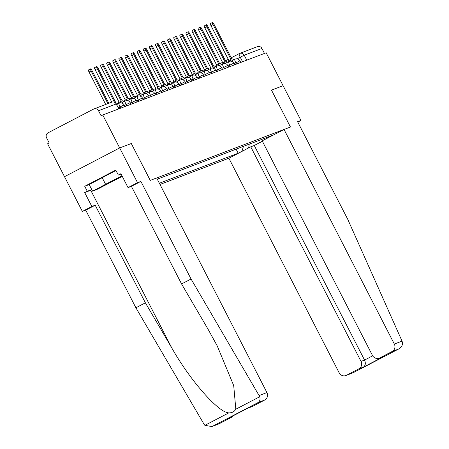 <?xml version="1.0" encoding="UTF-8"?>
<svg xmlns="http://www.w3.org/2000/svg" width="449" height="449" viewBox="0 0 449 449"><rect width="100%" height="100%" fill="white"/><g stroke="black" fill="none" stroke-linecap="round" stroke-linejoin="round"><path stroke-width="0.67" d="M159.984 184.449L228.872 158.216L339.163 372.816A5.584 5.439 -110.8 0 0 346.538 375.263L358.762 368.887A5.584 5.439 -110.8 0 0 361.035 361.411L364.554 360.07C365.856 363.196 365.492 365.542 363.449 367.102L358.762 368.887M131.276 143.506L150.241 180.403L156.65 177.961L266.936 392.561A5.584 5.439 69.2 0 1 264.663 400.037L258.158 402.517C259.881 401.322 260.414 399.391 259.763 396.731L191.061 279.009L140.891 181.39L137.529 182.67L119.675 147.923L131.316 143.489L119.675 147.923L64.504 176.687L47.583 143.764L49.188 142.922L46.556 137.792A3.721 3.626 -110.8 0 1 48.071 132.809L93.588 109.079A3.721 3.626 -110.8 0 1 93.964 108.905L111.666 102.17A3.721 3.626 69.2 0 1 116.207 103.966L98.505 110.707A3.721 3.626 -110.8 0 0 93.964 108.905M297.782 122.1L300.953 120.444L266.173 52.774L102.754 115L119.675 147.923L64.504 176.687L82.358 211.434L91.849 206.484L95.21 205.204L85.72 210.154L82.358 211.434M131.316 143.489L150.28 180.386L290.413 127.028L271.488 90.12L290.452 127.016L284.043 129.458L394.329 344.052L402.046 341.117L402.444 342.402C402.742 345.202 401.451 347.419 398.56 349.053L392.056 351.528A5.584 5.439 -110.8 0 0 394.329 344.052M271.488 90.12L283.094 85.697L271.449 90.131M239.272 53.611L231.229 57.803L239.289 53.599A3.721 0.831 62.5 0 1 239.311 53.594A3.721 3.626 69.2 0 1 239.687 53.42L257.389 46.685A3.721 3.626 69.2 0 1 261.93 48.481L244.228 55.221L237.083 58.836M264.467 53.425L261.93 48.481M98.505 110.707L101.143 115.836L102.754 115M268.249 136.917L268.99 137.164L272.773 135.194L157.273 179.173M268.99 137.164L269.967 136.793M242.948 150.881L241.972 151.251L243.459 146.357M159.361 183.237L238.189 153.221L241.972 151.251M236.101 149.158L238.189 153.221M249.257 144.146L248.667 147.895M105.695 104.443L89.037 72.031A2.138 0.477 -117.5 0 1 88.498 69.965L90.586 68.871A2.138 0.477 62.5 0 0 91.125 70.942L107.912 103.596M108.81 103.259L92.028 70.6A2.138 0.477 62.5 0 0 90.586 68.871M117.795 104A3.721 0.831 62.5 0 0 116.617 103.079L116.106 103.276L98.123 68.282A2.138 0.477 62.5 0 0 96.681 66.553A2.138 0.477 62.5 0 0 97.225 68.618L114.501 102.243M111.79 102.125L95.132 69.713A2.138 0.477 -117.5 0 1 94.593 67.642L96.681 66.553M123.89 101.676A3.721 0.831 62.5 0 0 122.712 100.756L122.201 100.952L104.219 65.958A2.138 0.477 62.5 0 0 102.782 64.229A2.138 0.477 62.5 0 0 103.321 66.3L121.303 101.294L120.798 101.485A3.721 0.831 62.5 0 0 120.775 101.496A3.721 0.831 62.5 0 0 120.809 102.911M118.609 103.573A3.721 0.831 -117.5 0 1 118.682 102.585A3.721 0.831 -117.5 0 1 118.704 102.58L120.759 101.508M119.181 102.327L101.227 67.389A2.138 0.477 -117.5 0 1 100.688 65.324L102.782 64.229M95.21 205.204L145.381 302.822L135.89 307.773L204.054 424.26L204.873 425.349L211.939 426.55L219.146 423.766A5.584 5.439 69.2 0 1 218.579 424.024L211.939 426.55M145.381 302.822L171.86 348.082C190.174 380.488 218.511 412.721 228.816 412.867C231.942 412.945 234.277 411.727 235.82 409.213L233.716 385.612L217.237 345.932L208.05 329.212L181.57 283.959L131.4 186.341L128.038 187.62L120.899 173.718L118.323 175.059L115.775 170.098L84.732 186.284L87.28 191.246L91.742 189.545M135.89 307.773L85.72 210.154M264.663 400.037L252.439 406.412A5.584 5.439 69.2 0 1 251.872 406.665L247.489 408.332M137.529 182.67L128.038 187.62M91.877 189.815A20.935 0.533 -27.2 0 1 90.765 190.281L84.709 192.587L91.849 206.484M84.709 192.587L87.28 191.246M140.891 181.39L131.4 186.341M191.061 279.009L181.57 283.959M233.25 415.757A5.584 5.439 69.2 0 1 231.37 417.396L219.146 423.766M121.05 174.021L118.323 175.059M84.732 186.284L89.188 184.584M247.556 408.298L252.439 406.412M231.37 417.396L226.992 419.018M402.046 341.117L347.762 219.342L297.592 121.724L300.953 120.444M228.872 158.216L250.75 146.812L361.035 361.411M284.043 129.458L262.171 140.857L372.457 355.456A5.584 5.439 -110.8 0 0 379.832 357.904L392.056 351.528M262.368 141.25L254.263 145.476L250.75 146.812M254.263 145.476L364.554 360.07L372.67 355.838M379.832 357.904L384.524 356.119L379.27 358.156M346.538 375.263L352.948 372.838L345.971 375.516M352.948 372.838L398.718 348.974L353.043 372.782M107.171 183.467A12.095 0.309 152.8 0 0 98.954 188.013A12.095 0.309 152.8 0 0 112.25 181.536A12.095 0.309 152.8 0 0 120.45 176.968A12.095 0.309 152.8 0 0 107.171 183.467M122.257 176.362L96.782 189.54L92.561 191.145L89.16 184.528L115.977 170.491M92.561 191.145L121.965 175.8M102.091 177.49L105.493 184.107M129.986 99.358A3.721 0.831 62.5 0 0 128.807 98.438L128.296 98.628L110.314 63.635A2.138 0.477 62.5 0 0 108.877 61.911A2.138 0.477 62.5 0 0 109.416 63.977L127.398 98.971L126.893 99.167A3.721 0.831 62.5 0 0 126.871 99.173A3.721 0.831 62.5 0 0 126.904 100.593M124.704 101.255A3.721 0.831 -117.5 0 1 124.783 100.267A3.721 0.831 -117.5 0 1 124.8 100.256L126.854 99.184M125.277 100.004L107.322 65.071A2.138 0.477 -117.5 0 1 106.783 63L108.877 61.911M136.081 97.035A3.721 0.831 62.5 0 0 134.902 96.114L134.397 96.311L116.409 61.317A2.138 0.477 62.5 0 0 114.972 59.588A2.138 0.477 62.5 0 0 115.511 61.659L133.493 96.653L132.988 96.844A3.721 0.831 62.5 0 0 132.966 96.855A3.721 0.831 62.5 0 0 132.999 98.269M130.799 98.932A3.721 0.831 -117.5 0 1 130.878 97.944A3.721 0.831 -117.5 0 1 130.895 97.933L132.949 96.866M131.377 97.686L113.423 62.748A2.138 0.477 -117.5 0 1 112.879 60.677L114.972 59.588M142.176 94.711A3.721 0.831 62.5 0 0 140.997 93.796L140.492 93.987L122.504 58.993A2.138 0.477 62.5 0 0 121.067 57.27A2.138 0.477 62.5 0 0 121.606 59.335L139.594 94.329L139.083 94.526A3.721 0.831 62.5 0 0 139.067 94.531A3.721 0.831 62.5 0 0 139.095 95.946M136.894 96.608A3.721 0.831 -117.5 0 1 136.973 95.62A3.721 0.831 -117.5 0 1 136.996 95.615L139.044 94.543M137.473 95.362L119.518 60.424A2.138 0.477 -117.5 0 1 118.974 58.359L121.067 57.27M148.271 92.393A3.721 0.831 62.5 0 0 147.092 91.473L146.587 91.669L128.605 56.675A2.138 0.477 62.5 0 0 127.162 54.946A2.138 0.477 62.5 0 0 127.701 57.017L145.689 92.011L145.179 92.202A3.721 0.831 62.5 0 0 145.162 92.213A3.721 0.831 62.5 0 0 145.195 93.628M142.99 94.29A3.721 0.831 -117.5 0 1 143.068 93.302A3.721 0.831 -117.5 0 1 143.091 93.291L145.139 92.225M143.568 93.044L125.613 58.106A2.138 0.477 -117.5 0 1 125.075 56.035L127.162 54.946M154.372 90.069A3.721 0.831 62.5 0 0 153.193 89.155L152.682 89.345L134.7 54.351A2.138 0.477 62.5 0 0 133.258 52.623A2.138 0.477 62.5 0 0 133.802 54.694L151.784 89.688L151.274 89.884A3.721 0.831 62.5 0 0 151.257 89.89A3.721 0.831 62.5 0 0 151.291 91.304M149.085 91.966A3.721 0.831 -117.5 0 1 149.163 90.979A3.721 0.831 -117.5 0 1 149.186 90.973L151.24 89.901M149.663 90.72L131.709 55.783A2.138 0.477 -117.5 0 1 131.17 53.717L133.258 52.623M160.467 87.751A3.721 0.831 62.5 0 0 159.288 86.831L158.778 87.022L140.795 52.033A2.138 0.477 62.5 0 0 139.358 50.305A2.138 0.477 62.5 0 0 139.897 52.37L157.88 87.364L157.374 87.561A3.721 0.831 62.5 0 0 157.352 87.572A3.721 0.831 62.5 0 0 157.386 88.986M155.186 89.648A3.721 0.831 -117.5 0 1 155.259 88.661A3.721 0.831 -117.5 0 1 155.281 88.649L155.259 88.661M155.758 88.397L137.804 53.465A2.138 0.477 -117.5 0 1 137.265 51.394L139.358 50.305M166.562 85.428A3.721 0.831 62.5 0 0 165.384 84.507L164.873 84.704L146.89 49.71A2.138 0.477 62.5 0 0 145.454 47.981A2.138 0.477 62.5 0 0 145.992 50.052L163.975 85.046L163.47 85.237A3.721 0.831 62.5 0 0 163.447 85.248A3.721 0.831 62.5 0 0 163.481 86.663M161.281 87.325A3.721 0.831 -117.5 0 1 161.359 86.337A3.721 0.831 -117.5 0 1 161.376 86.331L163.43 85.259L161.359 86.337M161.853 86.079L143.899 51.141A2.138 0.477 -117.5 0 1 143.36 49.076L145.454 47.981M172.657 83.11A3.721 0.831 62.5 0 0 171.479 82.189L170.974 82.38L152.986 47.386A2.138 0.477 62.5 0 0 151.549 45.663A2.138 0.477 62.5 0 0 152.088 47.729L170.07 82.723L169.565 82.919A3.721 0.831 62.5 0 0 169.542 82.925A3.721 0.831 62.5 0 0 169.576 84.345M167.376 85.007A3.721 0.831 -117.5 0 1 167.455 84.019A3.721 0.831 -117.5 0 1 167.471 84.008L169.526 82.936M167.954 83.755L150 48.823A2.138 0.477 -117.5 0 1 149.455 46.752L151.549 45.663M178.753 80.786A3.721 0.831 62.5 0 0 177.574 79.866L177.069 80.062L159.081 45.068A2.138 0.477 62.5 0 0 157.644 43.34A2.138 0.477 62.5 0 0 158.183 45.411L176.171 80.405L175.66 80.596A3.721 0.831 62.5 0 0 175.643 80.607A3.721 0.831 62.5 0 0 175.671 82.021M173.471 82.683A3.721 0.831 -117.5 0 1 173.55 81.696A3.721 0.831 -117.5 0 1 173.572 81.684L175.621 80.618M174.049 81.437L156.095 46.5A2.138 0.477 -117.5 0 1 155.55 44.429L157.644 43.34M184.848 78.463A3.721 0.831 62.5 0 0 183.669 77.548L183.164 77.739L165.181 42.745A2.138 0.477 62.5 0 0 163.739 41.022A2.138 0.477 62.5 0 0 164.278 43.087L182.266 78.081L181.755 78.278A3.721 0.831 62.5 0 0 181.738 78.283A3.721 0.831 62.5 0 0 181.772 79.698M179.566 80.36A3.721 0.831 -117.5 0 1 179.645 79.372A3.721 0.831 -117.5 0 1 179.667 79.366L181.716 78.294M180.144 79.114L162.19 44.176A2.138 0.477 -117.5 0 1 161.651 42.111L163.739 41.022M190.948 76.145A3.721 0.831 62.5 0 0 189.77 75.224L189.259 75.421L171.277 40.427A2.138 0.477 62.5 0 0 169.834 38.698A2.138 0.477 62.5 0 0 170.379 40.769L188.361 75.763L187.85 75.954A3.721 0.831 62.5 0 0 187.834 75.965A3.721 0.831 62.5 0 0 187.867 77.38M185.662 78.042A3.721 0.831 -117.5 0 1 185.74 77.054A3.721 0.831 -117.5 0 1 185.763 77.043L185.74 77.054M186.24 76.796L168.285 41.858A2.138 0.477 -117.5 0 1 167.746 39.787L169.834 38.698M197.044 73.821A3.721 0.831 62.5 0 0 195.865 72.906L195.354 73.097L177.372 38.103A2.138 0.477 62.5 0 0 175.935 36.375A2.138 0.477 62.5 0 0 176.474 38.446L194.456 73.44L193.951 73.63A3.721 0.831 62.5 0 0 193.929 73.642A3.721 0.831 62.5 0 0 193.962 75.056M191.762 75.718A3.721 0.831 -117.5 0 1 191.835 74.73A3.721 0.831 -117.5 0 1 191.858 74.725L193.912 73.653M192.335 74.472L174.38 39.534A2.138 0.477 -117.5 0 1 173.842 37.469L175.935 36.375M203.139 71.503A3.721 0.831 62.5 0 0 201.96 70.583L201.449 70.774L183.467 35.78A2.138 0.477 62.5 0 0 182.03 34.057A2.138 0.477 62.5 0 0 182.569 36.122L200.551 71.116L200.046 71.312A3.721 0.831 62.5 0 0 200.024 71.324A3.721 0.831 62.5 0 0 200.058 72.738M197.857 73.4A3.721 0.831 -117.5 0 1 197.936 72.412A3.721 0.831 -117.5 0 1 197.953 72.401L200.007 71.329M198.43 72.149L180.476 37.216A2.138 0.477 -117.5 0 1 179.937 35.145L182.03 34.057M209.234 69.18A3.721 0.831 62.5 0 0 208.055 68.259L207.55 68.456L189.562 33.462A2.138 0.477 62.5 0 0 188.125 31.733A2.138 0.477 62.5 0 0 188.664 33.804L206.647 68.798L206.142 68.989A3.721 0.831 62.5 0 0 206.119 69A3.721 0.831 62.5 0 0 206.153 70.414M203.953 71.077A3.721 0.831 -117.5 0 1 204.031 70.089A3.721 0.831 -117.5 0 1 204.048 70.083L206.102 69.011M204.531 69.831L186.576 34.893A2.138 0.477 -117.5 0 1 186.032 32.828L188.125 31.733M215.329 66.862A3.721 0.831 62.5 0 0 214.151 65.941L213.645 66.132L195.657 31.138A2.138 0.477 62.5 0 0 194.221 29.415A2.138 0.477 62.5 0 0 194.759 31.481L212.747 66.474L212.237 66.671A3.721 0.831 62.5 0 0 212.22 66.677A3.721 0.831 62.5 0 0 212.248 68.096M210.048 68.759A3.721 0.831 -117.5 0 1 210.126 67.771A3.721 0.831 -117.5 0 1 210.149 67.76L210.126 67.771M210.626 67.507L192.672 32.575A2.138 0.477 -117.5 0 1 192.127 30.504L194.221 29.415M221.424 64.538A3.721 0.831 62.5 0 0 220.246 63.618L219.741 63.814L201.758 28.82A2.138 0.477 62.5 0 0 200.316 27.092A2.138 0.477 62.5 0 0 200.855 29.163L218.843 64.156L218.332 64.347A3.721 0.831 62.5 0 0 218.315 64.359A3.721 0.831 62.5 0 0 218.349 65.773M216.143 66.435A3.721 0.831 -117.5 0 1 216.222 65.447A3.721 0.831 -117.5 0 1 216.244 65.436L218.293 64.37M216.721 65.189L198.767 30.251A2.138 0.477 -117.5 0 1 198.228 28.18L200.316 27.092M227.525 62.215A3.721 0.831 62.5 0 0 226.347 61.3L225.836 61.491L207.853 26.497A2.138 0.477 62.5 0 0 206.411 24.774A2.138 0.477 62.5 0 0 206.955 26.839L224.938 61.833L224.427 62.029A3.721 0.831 62.5 0 0 224.41 62.035A3.721 0.831 62.5 0 0 224.444 63.449M222.238 64.112A3.721 0.831 -117.5 0 1 222.317 63.124A3.721 0.831 -117.5 0 1 222.339 63.118L224.393 62.046M222.816 62.866L204.862 27.928A2.138 0.477 -117.5 0 1 204.323 25.862L206.411 24.774M233.62 59.897A3.721 0.831 62.5 0 0 232.442 58.976L231.931 59.173L213.948 24.179A2.138 0.477 62.5 0 0 212.512 22.45A2.138 0.477 62.5 0 0 213.051 24.521L231.033 59.515L230.528 59.706A3.721 0.831 62.5 0 0 230.505 59.717A3.721 0.831 62.5 0 0 230.539 61.131M228.339 61.794A3.721 0.831 -117.5 0 1 228.412 60.806A3.721 0.831 -117.5 0 1 228.434 60.795L230.489 59.728M228.911 60.548L210.957 25.61A2.138 0.477 -117.5 0 1 210.418 23.539L212.512 22.45M240.759 62.45L239.923 60.828L234.12 63.719M236.477 64.084L235.832 62.826A3.721 0.831 -117.5 0 1 234.894 59.229A3.721 0.831 -117.5 0 1 234.917 59.223M234.664 64.774L233.828 63.152L228.025 66.042M230.382 66.401L229.736 65.15A3.721 0.831 -117.5 0 1 228.799 61.552A3.721 0.831 -117.5 0 1 228.816 61.541M228.569 67.092L227.733 65.47L221.929 68.36M224.287 68.725L223.641 67.473A3.721 0.831 -117.5 0 1 222.704 63.87A3.721 0.831 -117.5 0 1 222.721 63.865M222.468 69.415L221.638 67.793L215.834 70.684M218.192 71.043L217.546 69.791A3.721 0.831 -117.5 0 1 216.609 66.194A3.721 0.831 -117.5 0 1 216.626 66.183M216.373 71.733L215.542 70.117L209.739 73.007M212.091 73.367L211.451 72.115A3.721 0.831 -117.5 0 1 210.508 68.517A3.721 0.831 -117.5 0 1 210.53 68.506M210.278 74.057L209.447 72.435L203.644 75.325M205.996 75.685L205.356 74.433A3.721 0.831 -117.5 0 1 204.413 70.835A3.721 0.831 -117.5 0 1 204.435 70.83M204.183 76.381L203.346 74.758L197.543 77.649M199.9 78.008L199.255 76.757A3.721 0.831 -117.5 0 1 198.318 73.159A3.721 0.831 -117.5 0 1 198.34 73.148M198.088 78.698L197.251 77.076L191.448 79.967M193.805 80.332L193.16 79.075A3.721 0.831 -117.5 0 1 192.223 75.477A3.721 0.831 -117.5 0 1 192.239 75.471M191.992 81.022L191.156 79.4L185.353 82.29M187.71 82.65L187.065 81.398A3.721 0.831 -117.5 0 1 186.127 77.8A3.721 0.831 -117.5 0 1 186.144 77.789L182.378 79.754M185.892 83.34L185.061 81.718L179.258 84.614M181.615 84.973L180.969 83.722A3.721 0.831 -117.5 0 1 180.032 80.124A3.721 0.831 -117.5 0 1 180.049 80.113M179.796 85.664L178.966 84.042L173.162 86.932M175.514 87.291L174.874 86.04A3.721 0.831 -117.5 0 1 173.931 82.442A3.721 0.831 -117.5 0 1 173.954 82.431M173.701 87.982L172.871 86.365L167.067 89.256M169.419 89.615L168.779 88.363A3.721 0.831 -117.5 0 1 167.836 84.766A3.721 0.831 -117.5 0 1 167.859 84.754M167.606 90.305L166.77 88.683L160.967 91.574M163.324 91.933L162.678 90.681A3.721 0.831 -117.5 0 1 161.741 87.084A3.721 0.831 -117.5 0 1 161.763 87.078L157.997 89.037M161.511 92.629L160.675 91.007L154.871 93.897M157.229 94.256L156.583 93.005A3.721 0.831 -117.5 0 1 155.646 89.407A3.721 0.831 -117.5 0 1 155.663 89.396M155.416 94.947L154.579 93.325L148.776 96.215M151.133 96.58L150.488 95.323A3.721 0.831 -117.5 0 1 149.551 91.725A3.721 0.831 -117.5 0 1 149.568 91.719M149.315 97.27L148.484 95.648L142.681 98.539M145.038 98.898L144.393 97.646A3.721 0.831 -117.5 0 1 143.456 94.049A3.721 0.831 -117.5 0 1 143.472 94.037M143.22 99.588L142.389 97.966L136.586 100.862M138.937 101.221L138.298 99.97A3.721 0.831 -117.5 0 1 137.355 96.372A3.721 0.831 -117.5 0 1 137.377 96.361L133.611 98.325M137.125 101.912L136.294 100.29L130.491 103.18M132.842 103.539L132.202 102.288A3.721 0.831 -117.5 0 1 131.26 98.69A3.721 0.831 -117.5 0 1 131.282 98.685M131.029 104.23L130.193 102.613L124.39 105.504M126.747 105.863L126.102 104.611A3.721 0.831 -117.5 0 1 125.164 101.014A3.721 0.831 -117.5 0 1 125.187 101.003M124.934 106.553L124.098 104.931L118.295 107.822M120.652 108.181L120.006 106.929A3.721 0.831 -117.5 0 1 119.069 103.332A3.721 0.831 -117.5 0 1 119.086 103.326M242.572 61.76L240.232 57.197A3.721 0.831 62.5 0 1 239.289 53.599A3.721 3.721 0 0 1 239.687 53.42A3.721 3.626 69.2 0 1 244.228 55.221L246.765 60.166M214.875 66.334L216.081 65.7L214.869 66.329M219.735 63.797L222.541 62.332L219.729 63.797M225.482 60.8L228.294 59.335L225.482 60.8M118.839 108.877L116.207 103.966L118.749 108.911M91.125 70.942L89.037 72.031M97.225 68.618L95.132 69.713M103.321 66.3L101.227 67.389M204.873 425.349L228.816 412.867M235.82 409.213L259.763 396.731M258.158 402.517L212.635 426.247M226.678 419.181L247.747 408.197M259.225 395.496L266.936 392.561M90.765 190.281L171.86 348.082M384.524 356.119L363.449 367.102M109.416 63.977L107.322 65.071M115.511 61.659L113.423 62.748M121.606 59.335L119.518 60.424M127.701 57.017L125.613 58.106M133.802 54.694L131.709 55.783M139.897 52.37L137.804 53.465M145.992 50.052L143.899 51.141M152.088 47.729L150 48.823M158.183 45.411L156.095 46.5M164.278 43.087L162.19 44.176M170.379 40.769L168.285 41.858M176.474 38.446L174.38 39.534M182.569 36.122L180.476 37.216M188.664 33.804L186.576 34.893M194.759 31.481L192.672 32.575M200.855 29.163L198.767 30.251M206.955 26.839L204.862 27.928M213.051 24.521L210.957 25.61M124.098 104.931A3.721 3.721 0 0 0 119.069 103.332L116.639 104.6M130.193 102.613A3.721 3.721 0 0 0 125.164 101.014L121.421 102.967M136.294 100.29A3.721 3.721 0 0 0 131.26 98.69L127.516 100.643M142.389 97.966A3.721 3.721 0 0 0 137.355 96.372M148.484 95.648A3.721 3.721 0 0 0 143.456 94.049L139.706 96.002M154.579 93.325A3.721 3.721 0 0 0 149.551 91.725L145.802 93.678M160.675 91.007A3.721 3.721 0 0 0 155.646 89.407L151.897 91.36M166.77 88.683A3.721 3.721 0 0 0 161.741 87.084M172.871 86.365A3.721 3.721 0 0 0 167.836 84.766L164.093 86.719M178.966 84.042A3.721 3.721 0 0 0 173.931 82.442L170.188 84.395M185.061 81.718A3.721 3.721 0 0 0 180.032 80.124L176.283 82.077M191.156 79.4A3.721 3.721 0 0 0 186.127 77.8M197.251 77.076A3.721 3.721 0 0 0 192.223 75.477L188.473 77.43M203.346 74.758A3.721 3.721 0 0 0 198.318 73.159L194.574 75.112M209.447 72.435A3.721 3.721 0 0 0 204.413 70.835L200.669 72.789M215.542 70.117A3.721 3.721 0 0 0 210.508 68.517L206.764 70.471M221.638 67.793A3.721 3.721 0 0 0 216.609 66.194L212.86 68.147M227.733 65.47A3.721 3.721 0 0 0 222.704 63.87L218.955 65.823M233.828 63.152A3.721 3.721 0 0 0 228.799 61.552L225.05 63.505M239.923 60.828A3.721 3.721 0 0 0 234.894 59.229L231.151 61.182M116.302 103.944A3.721 3.721 0 0 0 111.666 102.17M120.775 101.496L118.682 102.585M226.835 419.102L247.652 408.248M126.871 99.173L124.783 100.267M132.966 96.855L130.878 97.944M139.067 94.531L136.973 95.62M145.162 92.213L143.068 93.302M151.257 89.89L149.163 90.979M169.542 82.925L167.455 84.019M175.643 80.607L173.55 81.696M181.738 78.283L179.645 79.372M193.929 73.642L191.835 74.73M200.024 71.324L197.936 72.412M206.119 69L204.031 70.089M218.315 64.359L216.222 65.447M224.41 62.035L222.317 63.124M230.505 59.717L228.412 60.806"/></g></svg>
